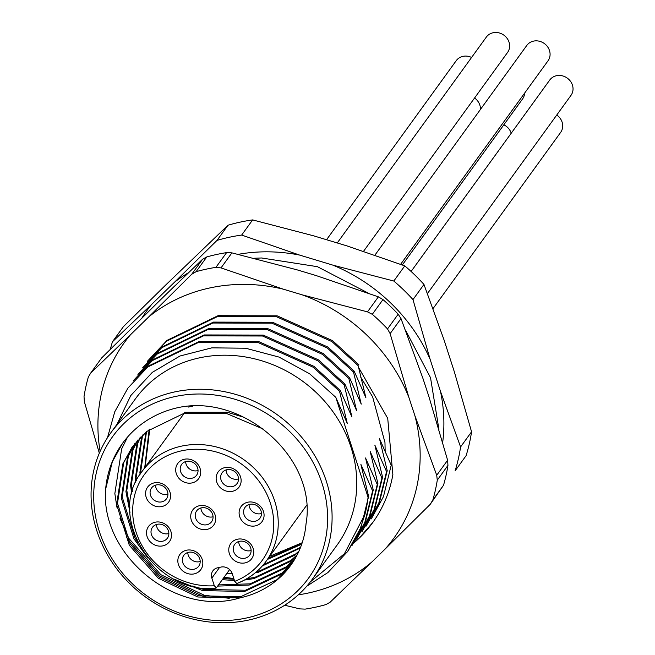 <?xml version="1.0" encoding="UTF-8"?>
<svg xmlns="http://www.w3.org/2000/svg" width="655" height="655" viewBox="0 0 655 655"><rect width="100%" height="100%" fill="white"/><g stroke="black" fill="none" stroke-linecap="round" stroke-linejoin="round"><path stroke-width="0.98" d="M466.09 455.683L455.11 470.847A184.513 166.599 35.9 0 0 460.58 446.956L471.559 431.801A184.513 166.599 -144.1 0 1 466.09 455.683M471.559 431.801L454.455 372.187L444.049 339.945L423.965 284.442L412.986 299.597L430.089 359.21A166.992 150.773 -144.1 0 0 332.887 265.136L299.597 255.073A166.992 150.773 -144.1 0 0 238.166 254.345M442.682 442.412A166.992 150.773 -144.1 0 0 440.504 391.453L430.089 359.21M440.504 391.453L460.58 446.956M423.965 284.442A184.513 166.599 -144.1 0 0 404.782 265.873L393.802 281.036A184.513 166.599 35.9 0 1 412.986 299.597M332.887 265.136L393.802 281.036M252.642 219.908A184.513 166.599 -144.1 0 0 227.989 225.23L217.01 240.393A184.513 166.599 35.9 0 1 241.662 235.063L252.642 219.908L313.557 235.808L346.847 245.862L404.782 265.873M241.662 235.063L299.597 255.073M188.517 272.693A166.992 150.773 -144.1 0 0 174.68 282.051L151.804 304.231A166.992 150.773 -144.1 0 0 142.029 317.863M174.68 282.051L217.01 240.393M110.31 349.295A184.513 166.599 35.9 0 1 112.455 341.779L123.435 326.616L165.764 284.958L227.989 225.23M112.455 341.779L151.804 304.231M339.568 391.379L340.232 390.462L314.007 366.382L258.545 341.517L199.472 341.37L148.423 366.071L127.938 388.096L147.76 366.988L198.809 342.287L257.882 342.434L313.344 367.299L339.568 391.379L347.273 423.4L335.786 397.315L368.053 497.194L368.609 496.416L360.872 527.824L348.034 551.011L327.893 572.56L306.769 586.209M107.461 437.72L114.781 411.725L127.938 388.096M344.219 384.952L344.882 384.035L318.666 359.955L263.204 335.09L204.123 334.951L153.073 359.644L133.252 380.752L152.41 360.561L203.459 335.868L262.532 336.007L318.002 360.88L344.219 384.952L351.931 416.973L340.232 390.462M348.869 378.524L349.533 377.607L323.316 353.536L267.854 328.671L208.781 328.523L157.732 353.217L137.902 374.332L157.061 354.134L208.118 329.44L267.191 329.588L322.653 354.453L348.869 378.524L356.582 410.546L344.882 384.035M353.52 372.106L354.191 371.188L327.967 347.109L272.505 322.244L213.432 322.104L162.383 346.798L142.561 367.905L161.72 347.715L212.769 323.021L271.841 323.161L327.303 348.026L353.52 372.106L361.232 404.127L349.533 377.607M354.191 371.188L365.883 397.7L358.179 365.678L331.954 341.607L276.492 316.742L217.419 316.594L166.37 341.288L147.203 361.486L167.033 340.371L218.082 315.677L277.155 315.825L332.617 340.69L358.842 364.761M347.371 551.919L360.209 528.741L364.917 514.421A136.911 123.615 -144.1 0 0 368.053 497.194M372.597 490.914L373.26 489.997L365.523 521.405L352.022 545.5L364.86 522.322L372.597 490.914L360.897 464.395L368.609 496.416M377.247 484.487L377.91 483.57L370.173 514.977L356.672 539.073L369.51 515.894L377.247 484.487L365.555 457.976L373.26 489.997M377.91 483.57L370.206 451.549L381.906 478.068L382.569 477.151L374.824 508.558L361.986 531.737M381.906 478.068L374.161 509.475L361.994 531.737M382.569 477.151L374.856 445.13L386.556 471.641L387.22 470.724L379.482 502.131L365.981 526.227M386.556 471.641L378.811 503.048L365.973 526.235M387.22 470.724L379.507 438.703L391.207 465.222L383.47 496.629L371.295 518.891M237.102 585.562L235.947 585.414M246.411 618.009A120.856 109.123 35.9 0 1 96.342 472.754A120.856 109.123 35.9 0 1 289.207 431.113A120.856 109.123 35.9 0 1 246.411 618.009M105.643 489.113A108.886 98.316 -144.1 0 1 122.469 443.427A108.886 98.316 -144.1 0 1 178.43 407.541C243.955 393.499 317.65 458.885 306.032 523.803A98.897 89.293 35.9 0 1 290.746 565.306A98.897 89.293 35.9 0 1 239.918 597.892C175.597 617.665 100.084 554.572 105.643 489.113L112.341 461.75L122.649 443.173M312.451 579.061L337.112 545.017A124.548 112.455 -144.1 0 0 332.093 410.513A124.548 112.455 -144.1 0 0 199.39 357.867A124.548 112.455 -144.1 0 0 135.372 398.911L110.711 432.955A124.548 112.455 35.9 0 1 277.54 414.934A124.548 112.455 35.9 0 1 312.451 579.061A124.548 112.455 35.9 0 1 248.433 620.105A124.548 112.455 35.9 0 1 115.722 567.459A124.548 112.455 35.9 0 1 110.711 432.955M239.918 597.892L197.81 597L158.322 578.242L129.322 545.255L116.631 504.481L122.829 463.896L132.375 446.767L146.745 431.449L183.711 413.477L226.483 413.461L263.637 429.221M290.935 565.044L277.09 579.642L240.786 596.689L198.686 595.796L159.19 577.039L130.198 544.051L117.507 503.269L123.697 462.684L131.835 447.578M292.777 562.375L280.872 574.419L244.569 591.473L202.469 590.573L173.747 578.995M147.907 558.068L133.98 538.836L121.29 498.054L127.479 457.468L134.774 443.607M184.587 412.273L227.351 412.257L244.012 417.3M293.186 561.744L281.748 573.215L245.437 590.261L203.337 589.369L191.931 585.93M137.812 542.536L134.848 537.632L122.157 496.85L128.355 456.265L135.249 443.034M188.37 407.058L192.865 406.157M294.897 558.977L285.523 568L249.219 585.046L217.656 586.102M129.977 512.439L125.94 491.627L132.13 451.041L137.337 440.569M295.274 558.322L286.399 566.788L250.095 583.842L218.533 584.899M129.936 508.116L126.808 490.423L133.006 449.838L137.828 440.004M296.854 555.465L290.173 561.572L253.87 578.619L244.52 580.052M234.449 580.518L222.307 579.683M131.729 494.091L130.591 485.208L136.78 444.622L140.047 437.638M297.198 554.793L291.049 560.369L254.746 577.415L246.951 578.676M234.056 579.298L223.183 578.48M132.384 491.577L131.467 484.004L137.656 443.419L140.571 437.098M298.647 551.829L294.832 555.145L258.52 572.2L255.278 572.806M232.288 573.813L226.957 573.256M135.626 482.604L135.241 478.78L141.439 438.195L142.921 434.814M298.958 551.133L295.7 553.942L259.396 570.996L256.825 571.487M136.436 480.868L136.117 477.577L142.307 436.991L143.478 434.298M300.268 548.071L262.36 565.936M140.08 474.367L139.892 472.361L145.95 432.112M300.555 547.359L263.433 564.692M140.94 473.057L140.768 471.158L146.532 431.62M301.718 544.19L267.436 559.435M144.714 467.793L149.143 429.533M301.971 543.453L268.313 558.224M145.623 466.966L145.418 464.731L149.766 429.066M229.25 598.31L204.335 595.264L160.819 574.664L128.863 538.394L119.996 518.514M116.901 507.248L114.854 493.542L121.642 448.904L127.578 437.016M233.819 578.57L224.092 577.219M210.353 597.892L203.459 596.468L159.951 575.868L127.987 539.597L126.497 536.871M224.313 578.619L223.224 578.422M364.917 514.421L344.424 553.737L310.298 581.927M117.073 424.17L130.763 395.579L152.312 372.359L179.978 356.009L211.843 347.846L245.658 348.231L279.005 357.081L309.684 373.833L335.786 397.315M187.78 552.517A9.227 8.327 -144.1 0 0 200.193 561.507M184.612 565.879A9.227 8.327 35.9 0 1 183.793 555.358A9.227 8.327 35.9 0 1 197.925 555.653A9.227 8.327 35.9 0 1 198.743 566.182A9.227 8.327 35.9 0 1 184.612 565.879M181.017 569.211A12.92 11.659 35.9 0 1 187.78 550.02A12.92 11.659 35.9 0 1 202.215 566.927A12.92 11.659 35.9 0 1 181.017 569.211M156.447 524.499A9.227 8.327 -144.1 0 0 168.859 533.489M151.076 530.845A9.227 8.327 35.9 0 1 152.459 527.341A9.227 8.327 35.9 0 1 163.013 524.958A9.227 8.327 35.9 0 1 168.793 534.66A9.227 8.327 35.9 0 1 167.402 538.164A9.227 8.327 35.9 0 1 156.848 540.539A9.227 8.327 35.9 0 1 151.076 530.845M146.605 531.361A12.92 11.659 35.9 0 1 166.558 525.146A12.92 11.659 35.9 0 1 163.848 545.599A12.92 11.659 35.9 0 1 146.605 531.361M155.522 485.158A9.227 8.327 -144.1 0 0 167.934 494.148M154.04 485.789A9.227 8.327 35.9 0 1 165.281 487.877A9.227 8.327 35.9 0 1 166.476 498.823A9.227 8.327 35.9 0 1 163.971 501.026A9.227 8.327 35.9 0 1 152.73 498.938A9.227 8.327 35.9 0 1 151.534 488A9.227 8.327 35.9 0 1 154.04 485.789M151.125 484.029A12.92 11.659 35.9 0 1 170.546 495.065A12.92 11.659 35.9 0 1 152.558 504.989A12.92 11.659 35.9 0 1 151.125 484.029M185.643 461.554A9.227 8.327 -144.1 0 0 192.226 470.372A9.227 8.327 -144.1 0 0 198.056 470.536M191.465 461.718A9.227 8.327 35.9 0 1 196.598 475.211A9.227 8.327 35.9 0 1 186.781 477.888A9.227 8.327 35.9 0 1 181.656 464.395A9.227 8.327 35.9 0 1 191.465 461.718M191.473 459.761A12.92 11.659 35.9 0 1 196.999 480.467A12.92 11.659 35.9 0 1 176.113 473.033A12.92 11.659 35.9 0 1 191.473 459.761M226.09 469.922A9.227 8.327 -144.1 0 0 226.974 473.647A9.227 8.327 -144.1 0 0 238.502 478.911M237.609 475.178A9.227 8.327 35.9 0 1 237.044 483.587A9.227 8.327 35.9 0 1 228.996 486.706A9.227 8.327 35.9 0 1 221.537 481.163A9.227 8.327 35.9 0 1 222.102 472.763A9.227 8.327 35.9 0 1 230.142 469.635A9.227 8.327 35.9 0 1 237.609 475.178M239.894 475.268A12.92 11.659 35.9 0 1 227.727 491.389A12.92 11.659 35.9 0 1 218.303 471.715A12.92 11.659 35.9 0 1 239.894 475.268M249.039 504.506A9.227 8.327 -144.1 0 0 261.451 513.495M260.731 516.918A9.227 8.327 35.9 0 1 259.994 518.17A9.227 8.327 35.9 0 1 248.302 519.955A9.227 8.327 35.9 0 1 244.315 508.599A9.227 8.327 35.9 0 1 245.052 507.347A9.227 8.327 35.9 0 1 256.744 505.57A9.227 8.327 35.9 0 1 260.731 516.918M263.081 519.865A12.92 11.659 35.9 0 1 241.589 520.324A12.92 11.659 35.9 0 1 250.112 501.943A12.92 11.659 35.9 0 1 263.081 519.865M229.618 569.588L216.355 587.895L214.324 585.767A72.885 65.803 35.9 0 1 135.118 493.461A72.885 65.803 35.9 0 1 247.86 469.119A72.885 65.803 35.9 0 1 234.719 581.362L232.247 573.682A9.227 8.327 -144.1 0 0 221.013 567.066L217.616 567.803A9.227 8.327 -144.1 0 0 212.875 570.841A9.227 8.327 -144.1 0 0 211.843 578.087L214.324 585.767M207.029 529.404A12.92 11.659 35.9 0 1 190.99 513.88A12.92 11.659 35.9 0 1 211.606 509.426A12.92 11.659 35.9 0 1 207.029 529.404M245.085 562.891A12.92 11.659 35.9 0 1 229.045 547.367A12.92 11.659 35.9 0 1 249.653 542.913A12.92 11.659 35.9 0 1 245.085 562.891M236.758 583.49L236.504 583.687C248.736 578.987 258.619 571.487 266.151 561.204A76.569 69.135 35.9 0 1 236.758 583.49L234.719 581.362M238.707 541.521A9.227 8.327 -144.1 0 0 251.119 550.511M239.46 541.325A9.227 8.327 35.9 0 1 249.293 545.222A9.227 8.327 35.9 0 1 249.661 555.186A9.227 8.327 35.9 0 1 244.921 558.224A9.227 8.327 35.9 0 1 235.088 554.327A9.227 8.327 35.9 0 1 234.719 544.362A9.227 8.327 35.9 0 1 239.46 541.325M200.897 507.961A9.227 8.327 -144.1 0 0 213.055 516.77M201.412 507.838A9.227 8.327 35.9 0 1 211.237 511.735A9.227 8.327 35.9 0 1 211.614 521.699A9.227 8.327 35.9 0 1 206.865 524.737A9.227 8.327 35.9 0 1 197.04 520.84A9.227 8.327 35.9 0 1 196.664 510.875A9.227 8.327 35.9 0 1 201.412 507.838M298.295 594.846A166.509 150.339 -144.1 0 0 372.187 561.703L385.017 549.152A166.509 150.339 -144.1 0 0 414.877 415.638L408.908 397.495A166.509 150.339 -144.1 0 0 302.102 294.815L283.337 289.183A166.509 150.339 -144.1 0 0 148.816 316.832L191.719 274.257L202.608 259.224L162.768 297.558L101.607 357.99L90.726 373.023L130.558 334.689A166.509 150.339 -144.1 0 0 100.133 451.328M302.102 294.815L367.488 311.862L378.369 296.838L316.054 275.542L297.288 269.909L231.903 252.863L221.022 267.895L283.337 289.183M414.877 415.638L436.729 475.252L447.619 460.228L428.837 396.365L422.868 378.222L401.007 318.6L390.126 333.632L408.908 397.495M358.531 367.365L387.719 418.34L392.869 474.629A140.227 126.611 35.9 0 1 372.605 522.739A140.227 126.611 35.9 0 1 353.798 543.02M148.816 316.832L130.558 334.689M99.331 453.186L84.372 401.793L84.028 396.594A184.513 166.599 35.9 0 1 88.335 377.051L90.726 373.023M372.187 561.703L330.046 602.289L325.863 604.606A184.513 166.599 35.9 0 1 305.115 609.125L299.793 608.88L284.712 605.236M443.509 485.265A184.513 166.599 -144.1 0 0 447.946 465.418L437.278 480.156A184.513 166.599 35.9 0 1 432.84 499.994L443.509 485.265L430.229 504.317L385.017 549.152M398.183 314.203A184.513 166.599 -144.1 0 0 382.97 299.581L372.302 314.318A184.513 166.599 35.9 0 1 387.514 328.941L398.183 314.203L401.007 318.6M226.589 252.625A184.513 166.599 -144.1 0 0 206.784 256.924L196.115 271.661A184.513 166.599 35.9 0 1 215.913 267.363L226.589 252.625L231.903 252.863M372.834 522.42L360.537 536.592L354.421 542.119M437.278 480.156L436.729 475.252M430.229 504.317L432.84 499.994M372.302 314.318L367.488 311.862M390.126 333.632L387.514 328.941M196.115 271.661L191.719 274.257M221.022 267.895L215.913 267.363M447.619 460.228L447.946 465.418M378.369 296.838L382.97 299.581M202.608 259.224L206.784 256.924M360.692 377.108L372.638 396.881L384.968 442.51L385.181 452.237M556.766 115.002A13.1 11.831 35.9 0 1 560.639 132.408L433.151 308.44M503.834 124.818A13.1 11.831 35.9 0 1 511.219 133.235M474.564 98.013A13.1 11.831 35.9 0 1 480.434 109.459M326.55 239.73L456.232 60.669A13.1 11.831 35.9 0 1 462.97 56.355A13.1 11.831 35.9 0 1 471.584 57.46M524.639 93.092A13.1 11.831 35.9 0 1 522.584 98.921L402.358 264.923M337.235 242.964L486.354 37.065A13.1 11.831 35.9 0 1 493.084 32.75A13.1 11.831 35.9 0 1 507.044 38.285A13.1 11.831 35.9 0 1 507.576 52.433L363.607 251.225M375.004 255.024L526.8 45.432A13.1 11.831 35.9 0 1 533.53 41.118A13.1 11.831 35.9 0 1 547.49 46.661A13.1 11.831 35.9 0 1 548.022 60.809L400.663 264.268M411.103 271.465L549.75 80.025A13.1 11.831 35.9 0 1 556.488 75.71A13.1 11.831 35.9 0 1 570.448 81.245A13.1 11.831 35.9 0 1 570.972 95.393L427.535 293.448M183.294 414.525L142.119 471.371A76.569 69.135 35.9 0 1 244.692 460.293A76.569 69.135 35.9 0 1 266.151 561.204L306.671 505.259M219.605 567.369L211.843 578.087M142.119 471.371C105.291 516.418 155.251 595.403 215.986 588.133M144.861 315.071L174.844 285.85M254.115 258.25L261.566 257.98L317.388 266.675L368.347 293.162M405.543 330.251L430.531 377.722L438.932 429.361M302.217 542.725L269.68 556.332M145.647 466.507L145.279 462.643"/></g></svg>
